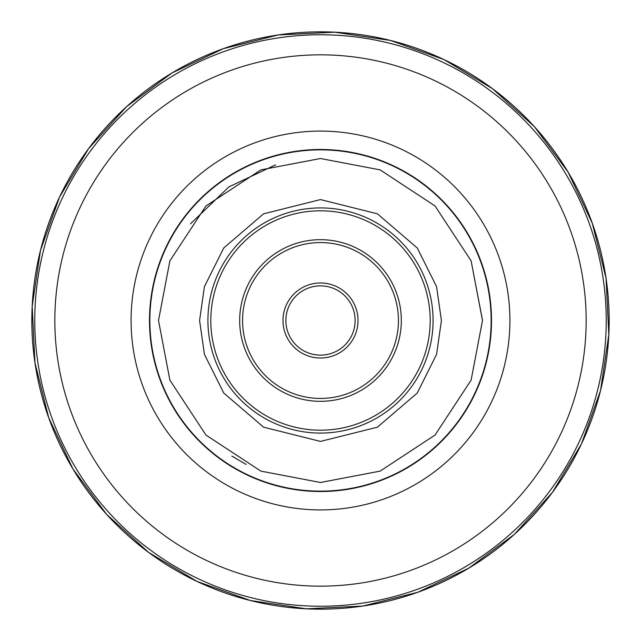 <?xml version="1.0" encoding="UTF-8"?>
<svg xmlns="http://www.w3.org/2000/svg" width="641" height="641" viewBox="0 0 641 641"><rect width="100%" height="100%" fill="white"/><g stroke="black" fill="none" stroke-linecap="round" stroke-linejoin="round"><path stroke-width="0.96" d="M158.511 320.5L169.881 380.129L205.953 435.047L260.871 471.119L320.5 482.489L380.129 471.119L435.047 435.047L471.119 380.129L482.489 320.5L471.119 260.871L435.047 205.953L380.129 169.881L320.5 158.511L260.871 169.881L205.953 205.953L169.881 260.871L158.511 320.5M207.924 320.5A112.576 112.576 0 0 0 320.5 433.076A112.576 112.576 0 0 0 433.076 320.5A112.576 112.576 0 0 0 320.5 207.924A112.576 112.576 0 0 0 207.924 320.5M190.529 223.805L228.893 186.9L275.558 164.865M471.119 260.871L482.489 320.171M430.191 320.5A109.691 109.691 0 0 1 320.5 430.191A109.691 109.691 0 0 1 210.809 320.5A109.691 109.691 0 0 1 320.5 210.809A109.691 109.691 0 0 1 430.191 320.5M401.322 320.5A80.822 80.822 0 0 1 320.5 401.322A80.822 80.822 0 0 1 239.678 320.5A80.822 80.822 0 0 1 320.5 239.678A80.822 80.822 0 0 1 401.322 320.5M246.208 464.453L231.858 456.088M194.063 435.095A170.642 170.642 0 0 1 205.905 194.063A170.642 170.642 0 0 1 446.937 205.905A170.642 170.642 0 0 1 435.095 446.937A170.642 170.642 0 0 1 194.063 435.095M106.614 514.354A288.658 288.658 0 0 1 126.646 106.614A288.658 288.658 0 0 1 534.386 126.646A288.658 288.658 0 0 1 514.354 534.386A288.658 288.658 0 0 1 106.614 514.354L72.906 468.908L48.708 417.748L34.959 362.862L32.178 306.342L40.487 250.367L59.549 197.083L88.634 148.544L126.638 106.614L172.092 72.906L223.244 48.708L278.138 34.959L334.658 32.178L390.625 40.479L443.917 59.549L492.456 88.642L534.386 126.646L568.102 172.1L592.292 223.26L606.041 278.154L608.822 334.674L600.513 390.649L581.451 443.933L552.358 492.464L514.354 534.394L468.9 568.102L417.74 592.292L362.854 606.041L306.334 608.822L250.359 600.513L197.075 581.451L148.544 552.358L106.614 514.354M352.494 307.231A34.638 34.638 0 0 0 307.231 288.506A34.638 34.638 0 0 0 288.506 333.769A34.638 34.638 0 0 0 333.769 352.494A34.638 34.638 0 0 0 352.494 307.231A34.638 34.638 0 0 1 333.769 352.494A34.638 34.638 0 0 1 288.506 333.769M199.583 320.5L204.423 354.353L223.765 393.045L263.595 427.186L320.5 441.417L377.405 427.186L417.235 393.045L436.577 354.353L441.417 320.5L436.577 286.647L417.235 247.955L377.405 213.814L320.5 199.583L263.595 213.814L223.765 247.955L204.423 286.647L199.583 320.5M193.79 435.343A171.011 171.011 0 0 0 435.343 447.21A171.011 171.011 0 0 0 447.21 205.657A171.011 171.011 0 0 0 205.657 193.79A171.011 171.011 0 0 0 193.79 435.343M180.153 447.706A189.416 189.416 0 0 1 193.294 180.153A189.416 189.416 0 0 1 460.847 193.294A189.416 189.416 0 0 1 447.706 460.847A189.416 189.416 0 0 1 180.153 447.706M517.343 142.094A265.662 265.662 0 0 0 142.094 123.657A265.662 265.662 0 0 0 123.657 498.906A265.662 265.662 0 0 0 498.906 517.343A265.662 265.662 0 0 0 517.343 142.094M108.786 512.383A285.726 285.726 0 0 1 128.617 108.786A285.726 285.726 0 0 1 532.214 128.617A285.726 285.726 0 0 1 512.383 532.214A285.726 285.726 0 0 1 108.786 512.383M392.492 290.645A77.938 77.938 0 0 0 290.645 248.508A77.938 77.938 0 0 0 248.508 350.355A77.938 77.938 0 0 0 350.355 392.492A77.938 77.938 0 0 0 392.492 290.645M285.838 334.874A37.523 37.523 0 0 1 306.126 285.838A37.523 37.523 0 0 1 355.162 306.126A37.523 37.523 0 0 1 334.874 355.162A37.523 37.523 0 0 1 285.838 334.874"/></g></svg>
